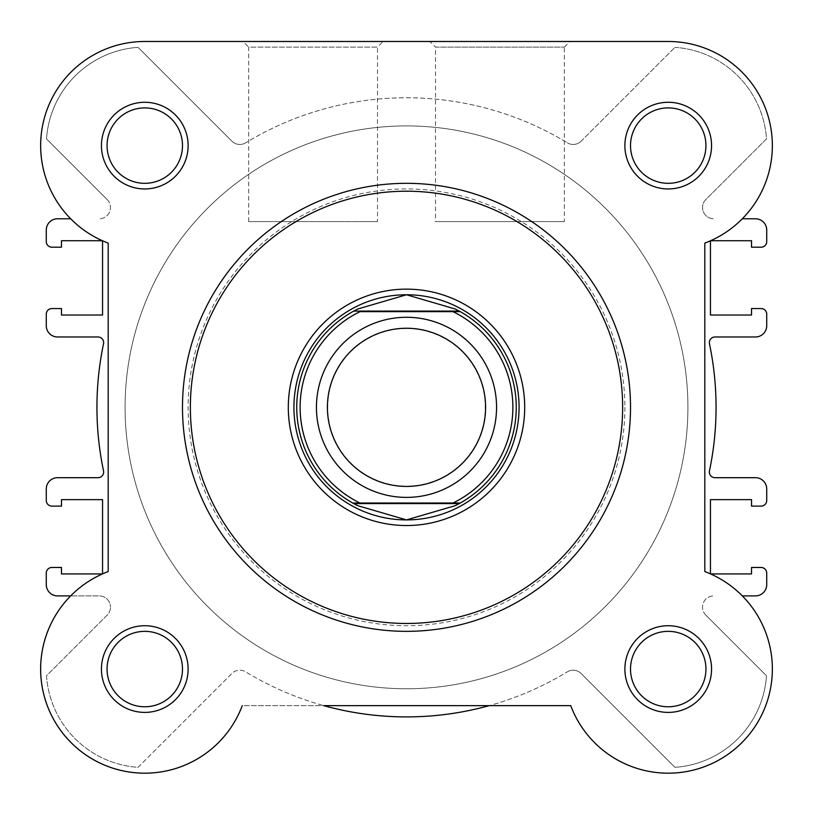 <?xml version="1.0" encoding="UTF-8"?>
<svg xmlns="http://www.w3.org/2000/svg" width="813" height="813" viewBox="0 0 813 813"><rect width="100%" height="100%" fill="white"/><g stroke="black" fill="none" stroke-linecap="round" stroke-linejoin="round"><path stroke-width="0.61" stroke-dasharray="4.07 3.05" d="M564.354 47.113L569.974 41.483L429.884 41.483L569.974 41.483L429.884 41.483L435.514 47.113L564.354 47.113L435.514 47.113L435.514 221.593L564.354 221.593L564.354 47.113M519.07 407.333A112.57 112.57 0 0 0 406.5 294.763A112.57 112.57 0 0 0 293.93 407.333A112.57 112.57 0 0 0 406.5 519.903A112.57 112.57 0 0 0 519.07 407.333A112.57 112.57 0 0 0 406.5 294.763A112.57 112.57 0 0 0 293.93 407.333A112.57 112.57 0 0 0 406.5 519.903A112.57 112.57 0 0 0 519.07 407.333A112.57 112.57 0 0 0 406.5 294.763A112.57 112.57 0 0 0 293.93 407.333A112.57 112.57 0 0 0 406.5 519.903M144.775 41.483A104.125 104.125 0 0 0 108.19 243.097A104.125 104.125 0 0 1 102.56 240.8L102.56 315.027L61.473 315.027L61.473 308.554L51.91 308.554A5.63 5.63 0 0 0 46.28 314.184L46.28 325.728A11.26 11.26 0 0 0 57.54 336.978L98.027 336.978A5.63 5.63 0 0 1 103.536 343.767A309.57 309.57 0 0 0 103.536 470.91A5.63 5.63 0 0 1 98.027 477.688L57.54 477.688A11.26 11.26 0 0 0 46.28 488.948L46.28 500.483A5.63 5.63 0 0 0 51.91 506.113L61.473 506.113L61.473 499.639L102.56 499.639L102.56 573.876A104.125 104.125 0 0 1 108.19 571.569A104.125 104.125 0 0 0 126.188 771.517A104.125 104.125 0 0 0 242.264 705.643L570.736 705.643A104.125 104.125 0 0 0 741.852 742.686A104.125 104.125 0 0 0 704.81 571.569L704.81 243.097A104.125 104.125 0 0 0 668.225 41.483L144.775 41.483L668.225 41.483A104.125 104.125 0 0 1 704.81 243.097L704.81 571.569A104.125 104.125 0 0 1 686.812 771.517A104.125 104.125 0 0 1 570.736 705.643L242.264 705.643A104.125 104.125 0 0 1 71.148 742.686A104.125 104.125 0 0 1 108.19 571.569L108.19 243.097A104.125 104.125 0 0 1 144.775 41.483M705.938 669.058A37.713 37.713 0 0 0 668.225 631.345A37.713 37.713 0 0 0 630.512 669.058A37.713 37.713 0 0 0 668.225 706.771A37.713 37.713 0 0 0 705.938 669.058A37.713 37.713 0 0 1 668.225 706.771A37.713 37.713 0 0 1 630.512 669.058A37.713 37.713 0 0 1 668.225 631.345A37.713 37.713 0 0 1 705.938 669.058A37.713 37.713 0 0 1 668.225 706.771A37.713 37.713 0 0 1 630.512 669.058A37.713 37.713 0 0 1 668.225 631.345A37.713 37.713 0 0 1 705.938 669.058M705.938 145.608A37.713 37.713 0 0 0 668.225 107.905A37.713 37.713 0 0 0 630.512 145.608A37.713 37.713 0 0 0 668.225 183.321A37.713 37.713 0 0 0 705.938 145.608A37.713 37.713 0 0 1 668.225 183.321A37.713 37.713 0 0 1 630.512 145.608A37.713 37.713 0 0 1 668.225 107.905A37.713 37.713 0 0 1 705.938 145.608A37.713 37.713 0 0 1 668.225 183.321A37.713 37.713 0 0 1 630.512 145.608A37.713 37.713 0 0 1 668.225 107.905A37.713 37.713 0 0 1 705.938 145.608A37.713 37.713 0 0 1 668.225 183.362A37.713 37.713 0 0 1 630.512 145.649A37.713 37.713 0 0 1 668.225 107.936A37.713 37.713 0 0 1 705.938 145.649A37.713 37.713 0 0 1 668.225 183.362A37.713 37.713 0 0 1 630.512 145.649A37.713 37.713 0 0 1 668.225 107.936A37.713 37.713 0 0 1 705.938 145.649M182.488 145.608A37.713 37.713 0 0 0 144.775 107.905A37.713 37.713 0 0 0 107.062 145.608A37.713 37.713 0 0 0 144.775 183.321A37.713 37.713 0 0 0 182.488 145.608A37.713 37.713 0 0 1 144.775 183.321A37.713 37.713 0 0 1 107.062 145.608A37.713 37.713 0 0 1 144.775 107.905A37.713 37.713 0 0 1 182.488 145.608A37.713 37.713 0 0 1 144.775 183.321A37.713 37.713 0 0 1 107.062 145.608A37.713 37.713 0 0 1 144.775 107.905A37.713 37.713 0 0 1 182.488 145.608A37.713 37.713 0 0 1 144.775 183.321A37.713 37.713 0 0 1 107.062 145.608A37.713 37.713 0 0 1 144.775 107.905A37.713 37.713 0 0 1 182.488 145.608A37.713 37.713 0 0 1 144.775 183.321A37.713 37.713 0 0 1 107.062 145.608A37.713 37.713 0 0 1 144.775 107.905A37.713 37.713 0 0 1 182.488 145.608M182.488 669.058A37.713 37.713 0 0 0 144.775 631.345A37.713 37.713 0 0 0 107.062 669.058A37.713 37.713 0 0 0 144.775 706.771A37.713 37.713 0 0 0 182.488 669.058A37.713 37.713 0 0 1 144.775 706.771A37.713 37.713 0 0 1 107.062 669.058A37.713 37.713 0 0 1 144.775 631.345A37.713 37.713 0 0 1 182.488 669.058A37.713 37.713 0 0 1 144.775 706.771A37.713 37.713 0 0 1 107.062 669.058A37.713 37.713 0 0 1 144.775 631.345A37.713 37.713 0 0 1 182.488 669.058A37.713 37.713 0 0 1 144.744 706.771A37.713 37.713 0 0 1 107.031 669.058A37.713 37.713 0 0 1 144.744 631.345A37.713 37.713 0 0 1 182.458 669.058A37.713 37.713 0 0 1 144.744 706.771A37.713 37.713 0 0 1 107.031 669.058A37.713 37.713 0 0 1 144.744 631.345A37.713 37.713 0 0 1 182.458 669.058M182.488 407.333A224.012 224.012 0 0 0 406.5 631.345A224.012 224.012 0 0 0 630.512 407.333A224.012 224.012 0 0 0 406.5 183.321A224.012 224.012 0 0 0 182.488 407.333A224.012 224.012 0 0 0 406.5 631.345A224.012 224.012 0 0 0 630.512 407.333A224.012 224.012 0 0 1 406.5 631.345A224.012 224.012 0 0 1 182.488 407.333A224.012 224.012 0 0 1 406.5 183.321A224.012 224.012 0 0 1 630.512 407.333A224.012 224.012 0 0 0 406.5 183.321A224.012 224.012 0 0 0 182.488 407.333A224.012 224.012 0 0 1 406.5 183.321A224.012 224.012 0 0 1 630.512 407.333M125.08 407.333A281.42 281.42 0 0 0 406.5 688.763A281.42 281.42 0 0 0 687.92 407.333A281.42 281.42 0 0 0 406.5 125.913A281.42 281.42 0 0 0 125.08 407.333A281.42 281.42 0 0 0 406.5 688.763A281.42 281.42 0 0 0 687.92 407.333A281.42 281.42 0 0 0 406.5 125.913A281.42 281.42 0 0 0 125.08 407.333A281.42 281.42 0 0 1 406.5 125.913A281.42 281.42 0 0 1 687.92 407.333A281.42 281.42 0 0 1 406.5 688.763A281.42 281.42 0 0 1 125.08 407.333A281.42 281.42 0 0 1 406.5 125.913A281.42 281.42 0 0 1 687.92 407.333A281.42 281.42 0 0 1 406.5 688.763A281.42 281.42 0 0 1 125.08 407.333A281.42 281.42 0 0 1 406.5 125.913A281.42 281.42 0 0 1 687.92 407.333A281.42 281.42 0 0 1 406.5 688.763A281.42 281.42 0 0 1 125.08 407.333A281.42 281.42 0 0 1 406.5 125.913A281.42 281.42 0 0 1 687.92 407.333A281.42 281.42 0 0 1 406.5 688.763A281.42 281.42 0 0 1 125.08 407.333M564.354 221.593L435.514 221.593M711.558 145.608A43.343 43.343 0 0 0 668.225 102.275A43.343 43.343 0 0 0 624.882 145.608A43.343 43.343 0 0 0 668.225 188.951A43.343 43.343 0 0 0 711.558 145.608M711.558 669.058A43.343 43.343 0 0 0 668.225 625.725A43.343 43.343 0 0 0 624.882 669.058A43.343 43.343 0 0 0 668.225 712.401A43.343 43.343 0 0 0 711.558 669.058M188.118 145.608A43.343 43.343 0 0 0 144.775 102.275A43.343 43.343 0 0 0 101.442 145.608A43.343 43.343 0 0 0 144.775 188.951A43.343 43.343 0 0 0 188.118 145.608M188.118 669.058A43.343 43.343 0 0 0 144.775 625.725A43.343 43.343 0 0 0 101.442 669.058A43.343 43.343 0 0 0 144.775 712.401A43.343 43.343 0 0 0 188.118 669.058M377.486 221.593L248.646 221.593L377.486 221.593L377.486 47.113L248.646 47.113L243.026 41.483L383.116 41.483L243.026 41.483M248.646 221.593L248.646 47.113L377.486 47.113L383.116 41.483M668.225 41.483A104.125 104.125 0 0 1 704.81 243.097L704.81 571.569A104.125 104.125 0 0 1 686.812 771.517A104.125 104.125 0 0 1 570.736 705.643M102.418 240.729A104.125 104.125 0 0 1 70.69 218.778L57.54 218.778A11.26 11.26 0 0 0 46.28 230.038L46.28 241.583A5.63 5.63 0 0 0 51.91 247.203L61.473 247.203L61.473 240.729L102.418 240.729M108.19 571.569L108.19 243.097L108.19 571.569M70.69 595.888A104.125 104.125 0 0 1 102.418 573.937L61.473 573.937L61.473 567.464L51.91 567.464A5.63 5.63 0 0 0 46.28 573.094L46.28 584.628A11.26 11.26 0 0 0 57.54 595.888L99.227 595.888A11.26 11.26 0 0 1 110.487 607.148A11.26 11.26 0 0 0 99.227 595.888L70.69 595.888M323.777 705.643L489.223 705.643A309.57 309.57 0 0 0 567.322 671.853A309.57 309.57 0 0 1 245.678 671.853A309.57 309.57 0 0 0 323.777 705.643M705.897 669.099A37.713 37.713 0 0 1 668.184 706.802A37.713 37.713 0 0 1 630.481 669.099A37.713 37.713 0 0 1 668.184 631.386A37.713 37.713 0 0 1 705.897 669.099A37.713 37.713 0 0 1 668.184 706.802A37.713 37.713 0 0 1 630.481 669.099A37.713 37.713 0 0 1 668.184 631.386A37.713 37.713 0 0 1 705.897 669.099M710.582 240.729L710.44 315.027L751.527 315.027L751.527 308.554L761.09 308.554A5.63 5.63 0 0 1 766.72 314.184L766.72 325.728A11.26 11.26 0 0 1 755.46 336.978L714.973 336.978A5.63 5.63 0 0 0 709.464 343.767A309.57 309.57 0 0 1 709.464 470.91A5.63 5.63 0 0 0 714.973 477.688L755.46 477.688A11.26 11.26 0 0 1 766.72 488.948L766.72 500.483A5.63 5.63 0 0 1 761.09 506.113L751.527 506.113L751.527 499.639L710.44 499.639L710.44 573.876M107.194 199.571A11.26 11.26 0 0 1 99.227 218.778A11.26 11.26 0 0 0 107.194 199.571L46.504 138.881L107.194 199.571M138.047 767.33L231.868 673.51A11.26 11.26 0 0 1 245.678 671.853A11.26 11.26 0 0 0 231.868 673.51L138.047 767.33A98.495 98.495 0 0 1 46.504 675.786L107.194 615.106A11.26 11.26 0 0 0 110.487 607.148A11.26 11.26 0 0 1 107.194 615.106L46.504 675.786A98.495 98.495 0 0 0 138.047 767.33M46.504 138.881A98.495 98.495 0 0 1 138.047 47.347L231.868 141.167L138.047 47.347A98.495 98.495 0 0 0 46.504 138.881M245.678 142.824A11.26 11.26 0 0 1 231.868 141.167A11.26 11.26 0 0 0 245.678 142.824A309.57 309.57 0 0 1 567.322 142.824A309.57 309.57 0 0 0 245.678 142.824M581.132 141.167A11.26 11.26 0 0 1 567.322 142.824A11.26 11.26 0 0 0 581.132 141.167L674.953 47.347L581.132 141.167M674.953 47.347A98.495 98.495 0 0 1 766.496 138.881L705.806 199.571A11.26 11.26 0 0 0 713.773 218.778A11.26 11.26 0 0 1 705.806 199.571L766.496 138.881A98.495 98.495 0 0 0 674.953 47.347M742.31 218.778L755.46 218.778A11.26 11.26 0 0 1 766.72 230.038L766.72 241.583A5.63 5.63 0 0 1 761.09 247.203L751.527 247.203L751.527 240.729L710.44 240.8M710.582 573.937L751.527 573.937L751.527 567.464L761.09 567.464A5.63 5.63 0 0 1 766.72 573.094L766.72 584.628A11.26 11.26 0 0 1 755.46 595.888L742.31 595.888M705.806 615.106A11.26 11.26 0 0 1 713.773 595.888A11.26 11.26 0 0 0 705.806 615.106L766.496 675.786L705.806 615.106M766.496 675.786A98.495 98.495 0 0 1 674.953 767.33L581.132 673.51L674.953 767.33A98.495 98.495 0 0 0 766.496 675.786M567.322 671.853A11.26 11.26 0 0 1 581.132 673.51A11.26 11.26 0 0 0 567.322 671.853M406.5 317.283A90.06 90.06 0 0 0 316.44 407.333A90.06 90.06 0 0 0 406.5 497.393A90.06 90.06 0 0 0 496.56 407.333A90.06 90.06 0 0 0 406.5 317.283A90.06 90.06 0 0 0 316.44 407.333A90.06 90.06 0 0 0 406.5 497.393A90.06 90.06 0 0 0 496.56 407.333A90.06 90.06 0 0 0 406.5 317.283M406.5 328.533A78.8 78.8 0 0 0 327.7 407.333A78.8 78.8 0 0 0 406.5 486.133A78.8 78.8 0 0 0 485.3 407.333A78.8 78.8 0 0 0 406.5 328.533M406.5 125.913A281.42 281.42 0 0 0 125.08 407.333A281.42 281.42 0 0 0 406.5 688.763A281.42 281.42 0 0 0 687.92 407.333A281.42 281.42 0 0 0 406.5 125.913A281.42 281.42 0 0 0 125.08 407.333A281.42 281.42 0 0 0 406.5 688.763A281.42 281.42 0 0 0 687.92 407.333A281.42 281.42 0 0 0 406.5 125.913M452.983 311.653L360.017 311.653M452.983 503.023L360.017 503.023M356.114 309.834A109.755 109.755 0 0 0 356.114 504.843M456.886 504.843A109.755 109.755 0 0 0 456.886 309.834M624.882 407.333A218.382 218.382 0 0 1 406.5 625.725A218.382 218.382 0 0 1 188.118 407.333A218.382 218.382 0 0 1 406.5 188.951A218.382 218.382 0 0 1 624.882 407.333"/><path stroke-width="1.22" d="M101.442 145.608A43.343 43.343 0 0 1 144.775 102.275A43.343 43.343 0 0 1 188.118 145.608A43.343 43.343 0 0 1 144.775 188.951A43.343 43.343 0 0 1 101.442 145.608M182.488 145.608A37.713 37.713 0 0 0 144.775 107.905A37.713 37.713 0 0 0 107.062 145.608A37.713 37.713 0 0 0 144.775 183.321A37.713 37.713 0 0 0 182.488 145.608M624.882 145.608A43.343 43.343 0 0 1 668.225 102.275A43.343 43.343 0 0 1 711.558 145.608A43.343 43.343 0 0 1 668.225 188.951A43.343 43.343 0 0 1 624.882 145.608M705.938 145.608A37.713 37.713 0 0 0 668.225 107.905A37.713 37.713 0 0 0 630.512 145.608A37.713 37.713 0 0 0 668.225 183.321A37.713 37.713 0 0 0 705.938 145.608M101.442 669.058A43.343 43.343 0 0 1 144.775 625.725A43.343 43.343 0 0 1 188.118 669.058A43.343 43.343 0 0 1 144.775 712.401A43.343 43.343 0 0 1 101.442 669.058M182.488 669.058A37.713 37.713 0 0 0 144.775 631.345A37.713 37.713 0 0 0 107.062 669.058A37.713 37.713 0 0 0 144.775 706.771A37.713 37.713 0 0 0 182.488 669.058M624.882 669.058A43.343 43.343 0 0 1 668.225 625.725A43.343 43.343 0 0 1 711.558 669.058A43.343 43.343 0 0 1 668.225 712.401A43.343 43.343 0 0 1 624.882 669.058M705.938 669.058A37.713 37.713 0 0 0 668.225 631.345A37.713 37.713 0 0 0 630.512 669.058A37.713 37.713 0 0 0 668.225 706.771A37.713 37.713 0 0 0 705.938 669.058M288.3 407.333A118.2 118.2 0 0 1 406.5 289.143A118.2 118.2 0 0 1 524.7 407.333A118.2 118.2 0 0 1 406.5 525.533A118.2 118.2 0 0 1 288.3 407.333M630.512 407.333A224.012 224.012 0 0 1 406.5 631.345A224.012 224.012 0 0 1 182.488 407.333A224.012 224.012 0 0 1 406.5 183.321A224.012 224.012 0 0 1 630.512 407.333A224.012 224.012 0 0 0 406.5 183.321A224.012 224.012 0 0 0 182.488 407.333M570.736 705.643L323.777 705.643A309.57 309.57 0 0 0 489.223 705.643L570.736 705.643A104.125 104.125 0 0 0 741.852 742.686A104.125 104.125 0 0 0 704.81 571.569L704.81 243.097A104.125 104.125 0 0 0 668.225 41.483L144.775 41.483A104.125 104.125 0 0 0 108.19 243.097L108.19 571.569A104.125 104.125 0 0 0 126.188 771.517A104.125 104.125 0 0 0 242.264 705.643A104.125 104.125 0 0 1 88.668 756.771A104.125 104.125 0 0 1 70.69 595.888L57.54 595.888A11.26 11.26 0 0 1 46.28 584.628L46.28 573.094A5.63 5.63 0 0 1 51.91 567.464L61.473 567.464L61.473 573.937L102.418 573.937A104.125 104.125 0 0 1 102.56 573.876L102.56 499.639L61.473 499.639L61.473 506.113L51.91 506.113A5.63 5.63 0 0 1 46.28 500.483L46.28 488.948A11.26 11.26 0 0 1 57.54 477.688L98.027 477.688A5.63 5.63 0 0 0 103.536 470.91A309.57 309.57 0 0 1 103.536 343.767A5.63 5.63 0 0 0 98.027 336.978L57.54 336.978A11.26 11.26 0 0 1 46.28 325.728L46.28 314.184A5.63 5.63 0 0 1 51.91 308.554L61.473 308.554L61.473 315.027L102.56 315.027L102.56 240.8A104.125 104.125 0 0 1 102.418 240.729L61.473 240.729L61.473 247.203L51.91 247.203A5.63 5.63 0 0 1 46.28 241.583L46.28 230.038A11.26 11.26 0 0 1 57.54 218.778L70.69 218.778A104.125 104.125 0 0 1 144.775 41.483L429.884 41.483M460.27 311.653A109.755 109.755 0 0 1 460.27 503.023A109.755 109.755 0 0 0 460.27 311.653L452.983 311.653L460.27 311.653L455.239 309.001L406.5 294.763A112.57 112.57 0 0 0 293.93 407.333A112.57 112.57 0 0 0 406.5 519.903A112.57 112.57 0 0 0 519.07 407.333M569.974 41.483L668.225 41.483M710.44 240.8L710.44 315.027L751.527 315.027L751.527 308.554L761.09 308.554A5.63 5.63 0 0 1 766.72 314.184L766.72 325.728A11.26 11.26 0 0 1 755.46 336.978L714.973 336.978A5.63 5.63 0 0 0 709.464 343.767A309.57 309.57 0 0 1 709.464 470.91A5.63 5.63 0 0 0 714.973 477.688L755.46 477.688A11.26 11.26 0 0 1 766.72 488.948L766.72 500.483A5.63 5.63 0 0 1 761.09 506.113L751.527 506.113L751.527 499.639L710.44 499.639L710.44 573.876M710.582 240.729L751.527 240.729L751.527 247.203L761.09 247.203A5.63 5.63 0 0 0 766.72 241.583L766.72 230.038A11.26 11.26 0 0 0 755.46 218.778L742.31 218.778M742.31 595.888L755.46 595.888A11.26 11.26 0 0 0 766.72 584.628L766.72 573.094A5.63 5.63 0 0 0 761.09 567.464L751.527 567.464L751.527 573.937L710.582 573.937M406.5 497.393A90.06 90.06 0 0 1 316.44 407.333A90.06 90.06 0 0 1 406.5 317.283A90.06 90.06 0 0 1 496.56 407.333A90.06 90.06 0 0 1 406.5 497.393M406.5 328.249A79.095 79.095 0 0 0 327.405 407.333A79.095 79.095 0 0 0 406.5 486.428A79.095 79.095 0 0 0 485.595 407.333A79.095 79.095 0 0 0 406.5 328.249M356.114 504.843A109.755 109.755 0 0 0 357.761 505.676L406.5 519.903L455.239 505.676L460.27 503.023L452.983 503.023A106.381 106.381 0 0 0 452.983 311.653L360.017 311.653A106.381 106.381 0 0 0 360.017 503.023L352.73 503.023A109.755 109.755 0 0 1 352.73 311.653L353.746 311.094L459.254 311.094M460.27 503.023L352.73 503.023A109.755 109.755 0 0 1 352.73 311.653M406.5 519.903A112.57 112.57 0 0 0 519.07 407.333A112.57 112.57 0 0 0 406.5 294.763L357.761 309.001L353.746 311.094M459.254 503.582L353.746 503.582L352.73 503.023M357.761 505.676L353.746 503.582M357.761 309.001A109.755 109.755 0 0 0 356.114 309.834M455.239 505.676A109.755 109.755 0 0 0 456.886 504.843M456.886 309.834A109.755 109.755 0 0 0 455.239 309.001M190.364 407.333A216.136 216.136 0 0 0 406.5 623.469A216.136 216.136 0 0 0 622.636 407.333A216.136 216.136 0 0 0 406.5 191.207A216.136 216.136 0 0 0 190.364 407.333"/></g></svg>
